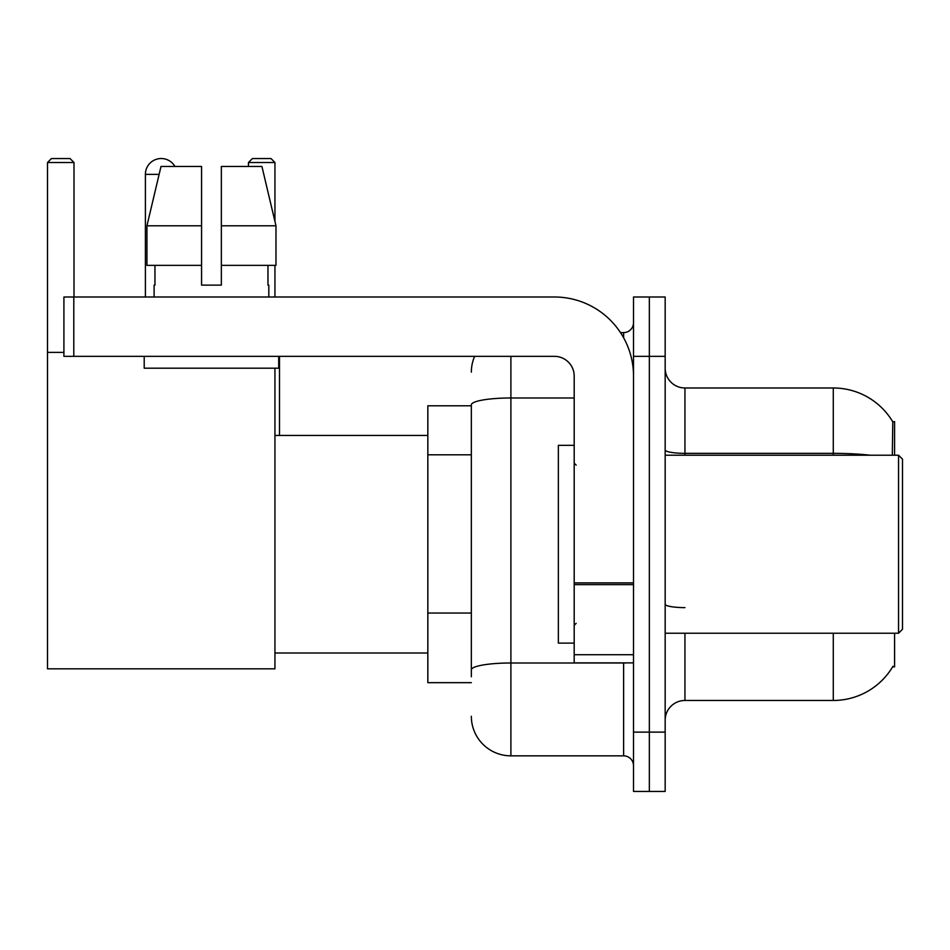 <?xml version="1.0" encoding="UTF-8"?>
<svg xmlns="http://www.w3.org/2000/svg" width="950" height="950" viewBox="0 0 950 950"><rect width="100%" height="100%" fill="white"/><g stroke="black" fill="none" stroke-linecap="round" stroke-linejoin="round"><path stroke-width="1.43" d="M894.591 455.216L894.591 421.598L892.786 421.848A69.219 69.219 0 0 0 833.281 387.98A69.219 69.219 0 0 1 892.644 421.598A69.219 69.219 0 0 0 833.281 387.98L684.938 387.98A19.784 19.784 0 0 1 665.166 368.196A19.784 19.784 0 0 0 684.938 387.98L684.938 455.216M894.591 633.222L894.591 666.841L892.644 666.841L892.988 666.259A69.219 69.219 0 0 1 833.281 700.471A69.219 69.219 0 0 0 892.644 666.841M471.343 405.781L427.832 405.781L427.832 682.67L471.343 682.67M665.166 720.242A19.784 19.784 0 0 1 684.938 700.471L833.281 700.471L833.281 633.222M649.337 732.117L649.337 791.445L665.166 791.445L665.166 732.117L649.337 732.117L649.337 791.445L633.519 791.445L633.519 732.117L649.337 732.117L649.337 356.333L649.337 732.117M633.519 732.117L633.519 296.994L649.337 296.994L649.337 356.333L649.337 296.994L665.166 296.994L665.166 732.117M892.311 455.216L892.786 421.848A69.219 69.219 0 0 0 833.281 387.98L833.281 453.352L684.938 453.352A19.784 3.432 0 0 1 665.166 449.92M471.343 676.732L471.343 404.843A39.556 6.864 180 0 1 510.898 397.979L574.192 397.979M510.898 356.333L510.898 755.844L623.627 755.844L623.627 662.886M620.481 332.595L623.627 332.595A9.892 9.892 0 0 0 633.519 322.715M633.519 765.736A9.892 9.892 0 0 0 623.627 755.844M471.343 372.151A39.556 39.556 0 0 1 474.644 356.333M510.898 755.844A39.556 39.556 0 0 1 471.343 716.288M221.35 285.131L201.566 285.131L221.35 285.131L201.566 285.131L221.35 285.131L221.35 166.464L261.927 166.464L275.975 225.803L275.975 265.359L221.35 265.359M274.942 162.509L248.449 162.509L252.403 158.555L270.988 158.555L274.942 162.509L274.942 221.445L275.975 225.803L221.35 225.803M145.398 296.994L145.398 174.373A15.818 15.818 0 0 1 174.931 166.464M274.942 368.196L274.942 668.824L47.5 668.824L47.5 162.509L51.454 158.555L70.051 158.555L74.005 162.509L47.5 162.509M74.005 296.994L74.005 162.509M47.5 352.379L63.911 352.379M274.942 265.359L274.942 296.994M248.449 162.509L248.449 166.464M279.49 435.444L279.49 356.333M633.519 662.886L574.192 662.886L574.192 582.908L633.519 582.908M633.519 376.105A79.111 79.111 0 0 0 554.408 296.994L73.803 296.994L73.803 356.333L554.408 356.333A19.784 19.784 0 0 1 574.192 376.105L574.192 582.908M73.803 356.333L63.911 356.333L63.911 296.994L73.803 296.994M201.566 225.803L201.566 265.359L201.566 225.803L146.941 225.803L161.001 166.464L201.566 166.464L201.566 285.131M154.102 285.131L154.957 285.131L154.102 285.131L154.102 296.994M268.814 285.131L267.959 285.131L268.814 285.131L268.814 296.994M267.959 265.359L267.959 285.131M154.957 285.131L154.957 265.359M144.21 356.333L144.21 368.196L278.706 368.196L278.706 356.333M201.566 265.359L146.941 265.359L146.941 225.803L161.001 166.464M275.975 225.803L261.927 166.464M898.546 455.216L902.5 459.183L902.5 629.268L898.546 633.222L898.546 455.216L665.166 455.216M574.192 445.336L558.362 445.336L558.362 643.114L574.192 643.114M471.343 454.812L427.832 454.812M471.343 613.035L427.832 613.035M684.938 633.222L684.938 700.471M870.366 455.216A69.219 12.017 180 0 0 833.281 453.352L833.281 455.216M665.166 356.333L633.519 356.333M684.938 607.62A19.784 3.432 -0 0 1 665.166 604.188M627.071 662.886A9.892 1.722 0 0 1 623.627 662.993L510.898 662.993A39.556 6.864 180 0 0 471.343 669.869M623.627 337.808L623.627 332.595M159.113 174.373L145.398 174.373M633.519 584.63L574.192 584.63M574.192 654.716L633.519 654.716M274.942 653.006L427.832 653.006M274.942 435.444L427.832 435.444M665.166 633.222L898.546 633.222M576.163 465.108L574.192 463.137M576.163 623.331L574.192 625.314"/></g></svg>
